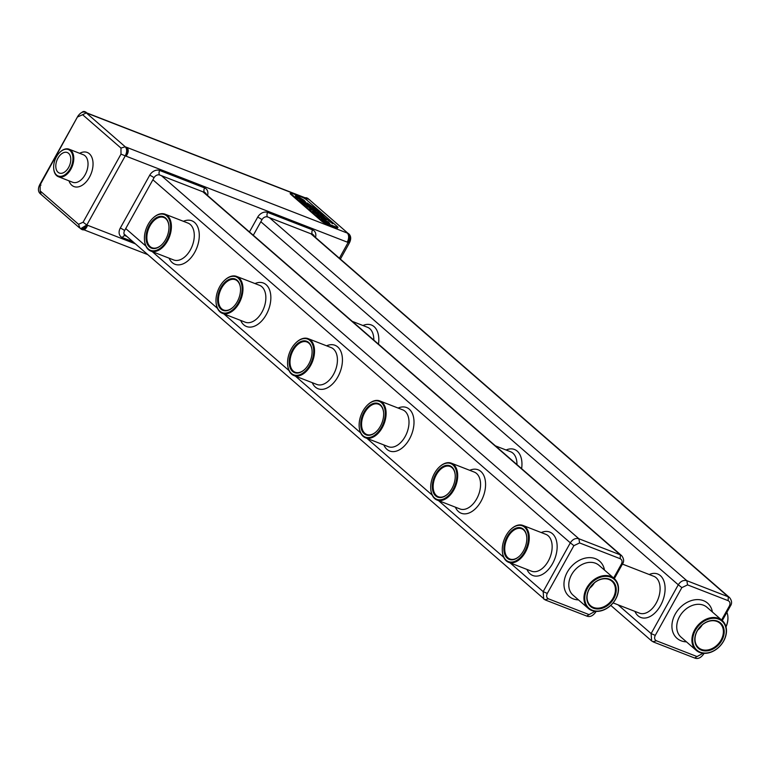 <?xml version="1.0" encoding="UTF-8"?>
<svg xmlns="http://www.w3.org/2000/svg" width="770" height="770" viewBox="0 0 770 770"><rect width="100%" height="100%" fill="white"/><g stroke="black" fill="none" stroke-linecap="round" stroke-linejoin="round"><path stroke-width="1.16" d="M347.212 233.041L348.358 234.032A4.726 2.926 111.2 0 1 348.387 240.096L347.251 242.127A7.084 4.389 111.2 0 0 347.212 233.041L126.126 147.118L127.271 148.109A4.726 2.926 111.2 0 1 127.3 154.173L126.165 156.204L347.251 242.127M305.238 197.813A4.726 2.926 111.2 0 1 306.575 197.842L307.442 198.179A4.726 2.926 111.2 0 1 307.99 198.516L349.214 234.369A4.726 2.926 111.2 0 1 349.243 240.433L348.117 242.463L348.993 242.733M306.575 197.842A4.726 2.926 111.2 0 1 307.134 198.179L308.279 199.17A7.084 4.389 111.2 0 0 307.442 198.67L86.808 112.92M81.861 112.401A4.726 2.926 111.2 0 1 84.623 111.583L85.489 111.919A4.726 2.926 111.2 0 1 86.038 112.256L87.183 113.248L308.279 199.17M84.623 111.583A4.726 2.926 111.2 0 1 85.181 111.919L86.327 112.92A7.084 4.389 -68.8 0 0 85.499 112.41A7.084 4.389 -68.8 0 0 85.48 112.41L85.46 112.401C83.035 111.303 80.504 112.564 77.866 116.193L40.146 184.877L40.175 190.931L78.54 224.301L83.093 222.222L120.996 154.125L120.967 148.061L82.602 114.701L78.049 116.77M125.26 146.781L126.405 147.773A4.726 2.926 111.2 0 1 126.434 153.836L125.298 155.867A7.084 4.389 -68.8 0 0 125.26 146.781L120.967 148.061M290.473 193.049L290.184 193.559A3.542 0.606 29.1 0 0 290.694 194.271L321.61 221.163A3.542 0.606 29.1 0 0 325.922 223.666L336.288 227.689A3.542 0.606 29.1 0 0 337.664 227.92L337.943 227.41A3.542 0.606 29.1 0 0 337.443 226.698L306.518 199.805A3.542 0.606 29.1 0 0 302.215 197.303L291.849 193.27A3.542 0.606 29.1 0 0 290.473 193.049A3.542 0.606 29.1 0 0 290.973 193.761L321.899 220.653A3.542 0.606 29.1 0 0 326.201 223.156L336.567 227.179A3.542 0.606 29.1 0 0 337.943 227.41M308.972 199.363L348.29 233.56M348.492 241.78L339.387 258.219M309.877 199.969L308.318 199.006M86.327 112.92L85.47 112.401M125.298 155.867L125.269 155.858C127.146 151.988 127.137 148.957 125.221 146.772L86.288 112.901L82.602 114.701M320.984 217.689L316.749 214.609L322.004 218.516L322.871 218.603L321.379 216.822L323.602 218.94L325.421 219.874L324.122 218.353L319.781 215.879L320.955 217.737M321.167 216.89L323.785 218.94M322.871 218.603L320.05 217.564L316.749 214.609M319.781 215.879L321.148 217.698M306.864 206.196L310.397 208.121L311.311 208.92L309.636 208.603L311.398 210.066L312.379 209.815L316.056 211.567L312.668 208.458L306.864 206.196L311.234 208.92M309.636 208.603L311.224 210.066L312.351 209.863L316.027 211.654M316.056 211.567L315.103 211.461L316.027 211.615M307.605 204.185L301.917 201.894L309.184 206.812L310.82 206.976L307.577 204.243M310.82 206.976L306.316 205.484L301.917 201.894M305.565 202.414L299.877 200.123L301.243 201.307L307.018 203.607L305.536 202.462M299.877 200.123L301.214 201.355L307.047 203.559M326.355 219.652L315.315 209.363L308.375 204.194L315.344 209.305L326.355 219.652M324.324 217.323L332.582 223.666L324.295 217.371L316.643 209.767L307.018 203.01L316.672 209.719L324.295 217.371M298.789 198.111L300.637 199.555L297.105 196.889L300.791 198.323L305.421 201.759L303.842 200.104L297.336 196.215L295.382 195.888L296.45 197.197L300.194 199.902L302.697 200.874L300.444 198.756L298.77 198.169L300.483 199.497M295.391 195.859L300.165 199.95L302.697 200.874M303.159 200.566L305.421 201.759M297.095 196.899L300.762 198.371L303.37 200.643M320.272 215.205L314.709 212.559L314.458 211.971L318.693 213.694L317.336 212.51L312.62 211.086L315.998 213.896L321.639 216.332L320.243 215.254M314.208 212.029L318.693 213.694M325.325 221.462L321.08 218.372L326.336 222.289L327.202 222.376L325.71 220.595L327.933 222.713L329.753 223.637L328.453 222.126L324.122 219.652L325.296 221.51M325.508 220.663L328.116 222.703M327.202 222.376L324.382 221.337L321.08 218.372M324.122 219.652L325.489 221.462M80.831 228.594A7.084 4.389 -68.8 0 0 86.827 224.984L85.701 227.015A4.726 2.926 111.2 0 1 81.697 229.422A4.726 2.926 111.2 0 1 81.148 229.094L80.311 228.363M135.376 243.849L87.693 225.321L86.567 227.352A4.726 2.926 111.2 0 1 82.563 229.758L81.697 229.422M348.627 233.676C351.13 235.928 351.351 239.075 349.301 243.089L340.398 259.105M77.905 116.126L39.828 184.502C37.759 188.66 37.98 191.797 40.512 193.934L79.262 227.641L80.821 228.594L86.798 224.975L83.093 222.222M86.827 224.984L125.269 155.858L120.996 154.125M323.612 218.844L325.45 219.816M326.47 219.642L315.71 209.373L308.414 204.194M332.611 223.733L324.95 217.592L316.518 209.373L307.076 202.943M312.909 210.951L316.027 213.848L321.668 216.283M327.953 222.617L329.781 223.589M78.54 224.301L79.965 228.084L80.821 228.594M206.389 194.492A4.726 3.619 131 0 0 205.475 192.972A4.726 3.619 131 0 0 204.637 192.471L159.737 175.021A4.726 3.619 131 0 0 154.019 177.745L124.596 230.596A4.726 3.619 131 0 0 124.952 235.505A4.726 3.619 131 0 0 125.789 236.005L126.819 236.4M314.343 236.448A4.726 3.619 131 0 0 313.428 234.927A4.726 3.619 131 0 0 312.591 234.427L267.681 216.976A4.726 3.619 131 0 0 261.964 219.7L253.292 235.283M40.983 185.127L40.146 184.877M41.031 194.213L40.175 190.931M312.764 209.036L311.446 208.526L314.17 210.585L311.571 208.641M314.17 210.585L312.736 209.094M307.808 204.733L304.111 203.29L308.241 206.004L309.271 206.062L307.808 204.733L304.237 203.405M309.309 206.264L307.779 204.781M125.096 234.908L124.259 234.581M204.676 192.991A4.726 3.619 131 0 0 204.454 192.404M312.63 234.946A4.726 3.619 131 0 0 312.408 234.359M53.707 168.572A14.755 9.144 -68.8 0 0 53.717 168.774A14.755 9.144 -68.8 0 0 56.662 175.656A14.755 9.144 -68.8 0 0 58.385 176.705A14.755 9.144 -68.8 0 0 72.255 166.262A14.755 9.144 -68.8 0 0 69.079 149.197A14.755 9.144 -68.8 0 0 60.281 151.902A14.755 9.144 -68.8 0 0 60.137 152.037M510.106 562.88L543.168 591.63L543.678 598.964L544.958 599.743L548.5 598.839L589.088 614.614L595.133 611.303M544.958 599.743L124.548 234.427A7.084 5.428 131 0 1 124.009 233.868M589.088 614.614L586.73 616.067L545.458 600.032M161.459 175.695L578.896 538.759C575.527 537.884 572.668 539.25 570.32 542.84L573.891 545.66L547.306 593.429C546.132 595.98 546.527 597.78 548.5 598.839M152.883 179.776L570.32 542.84L543.168 591.63L547.306 593.429M622.497 563.948L622.468 564.015C624.249 561.474 623.97 558.674 621.611 555.622L620.351 554.862L620.197 558.712L579.608 542.937L573.891 545.66M202.914 191.797L620.351 554.862L578.896 538.759L579.608 542.937M613.642 578.049L621.39 564.121C622.564 561.571 622.16 559.771 620.197 558.712M614.325 578.645L622.468 564.015L621.39 564.121M652.912 641.699L651.632 640.919L652.902 641.689L656.444 640.794L697.043 656.569L703.077 653.258M697.043 656.569L694.684 658.023C697.784 659.274 700.758 657.975 703.607 654.115M618.06 604.835L651.122 633.585L651.632 640.919M269.413 217.65L686.85 580.705C683.481 579.839 680.622 581.196 678.274 584.796L681.845 587.616L655.26 635.385C654.086 637.935 654.481 639.735 656.444 640.794M260.838 221.731L678.274 584.796L651.122 633.585L655.26 635.385M721.596 620.004L729.344 606.077L730.412 605.971C732.203 603.43 731.924 600.629 729.565 597.578L728.304 596.817L728.15 600.667L687.562 584.892L681.845 587.616M310.868 233.753L728.304 596.817L686.85 580.705L687.562 584.892M730.451 605.903L722.279 620.601M56.508 174.983A14.168 8.778 -68.8 0 0 69.098 170.488A14.168 8.778 -68.8 0 0 71.793 152.845A14.168 8.778 -68.8 0 0 59.983 152.171A14.168 8.778 -68.8 0 0 53.688 168.38A14.168 8.778 -68.8 0 0 56.508 174.983M287.633 364.72A19.77 12.253 -68.8 0 0 287.653 364.922A19.77 12.253 -68.8 0 0 291.589 374.143A19.77 12.253 -68.8 0 0 293.899 375.548A19.77 12.253 -68.8 0 0 312.485 361.553A19.77 12.253 -68.8 0 0 308.231 338.685A19.77 12.253 -68.8 0 0 296.44 342.303A19.77 12.253 -68.8 0 0 296.296 342.438M430.786 489.219A19.77 12.253 -68.8 0 0 430.796 489.422A19.77 12.253 -68.8 0 0 434.732 498.642A19.77 12.253 -68.8 0 0 437.052 500.048A19.77 12.253 -68.8 0 0 455.638 486.053A19.77 12.253 -68.8 0 0 451.374 463.184A19.77 12.253 -68.8 0 0 439.583 466.803A19.77 12.253 -68.8 0 0 439.439 466.938M359.205 426.965A19.77 12.253 -68.8 0 0 359.224 427.167A19.77 12.253 -68.8 0 0 365.471 437.793A19.77 12.253 -68.8 0 0 383.21 425.791A19.77 12.253 -68.8 0 0 382.113 402.344A19.77 12.253 -68.8 0 0 379.803 400.939A19.77 12.253 -68.8 0 0 368.012 404.548A19.77 12.253 -68.8 0 0 367.868 404.693M144.49 240.221A19.77 12.253 -68.8 0 0 144.5 240.423A19.77 12.253 -68.8 0 0 148.446 249.644A19.77 12.253 -68.8 0 0 150.756 251.049A19.77 12.253 -68.8 0 0 169.342 237.054A19.77 12.253 -68.8 0 0 165.078 214.185A19.77 12.253 -68.8 0 0 153.297 217.804A19.77 12.253 -68.8 0 0 153.143 217.939M502.358 551.464A19.77 12.253 -68.8 0 0 502.367 551.666A19.77 12.253 -68.8 0 0 503.137 555.757A19.77 12.253 -68.8 0 0 508.624 562.302A19.77 12.253 -68.8 0 0 527.209 548.307A19.77 12.253 -68.8 0 0 522.946 525.438A19.77 12.253 -68.8 0 0 511.165 529.048A19.77 12.253 -68.8 0 0 511.01 529.192M216.062 302.466A19.77 12.253 -68.8 0 0 216.081 302.668A19.77 12.253 -68.8 0 0 220.018 311.889A19.77 12.253 -68.8 0 0 222.328 313.294A19.77 12.253 -68.8 0 0 240.914 299.309A19.77 12.253 -68.8 0 0 236.65 276.43A19.77 12.253 -68.8 0 0 224.869 280.049A19.77 12.253 -68.8 0 0 224.725 280.193M729.344 606.077C730.518 603.526 730.114 601.726 728.15 600.667M726.861 612.362A14.755 9.144 111.2 0 1 727.881 616.577A14.755 9.144 111.2 0 1 725.975 626.741M68.636 167.427A11.001 6.815 -68.8 0 0 67.279 152.537A11.001 6.815 -68.8 0 0 56.941 160.314A11.001 6.815 -68.8 0 0 59.319 173.038A11.001 6.815 -68.8 0 0 68.636 167.427M291.435 373.46A19.183 11.887 -68.8 0 0 308.491 367.377A19.183 11.887 -68.8 0 0 312.129 343.487A19.183 11.887 -68.8 0 0 296.152 342.573A19.183 11.887 -68.8 0 0 287.614 364.518A19.183 11.887 -68.8 0 0 291.435 373.46M434.588 497.969A19.183 11.887 -68.8 0 0 451.634 491.876A19.183 11.887 -68.8 0 0 455.272 467.987A19.183 11.887 -68.8 0 0 439.295 467.072A19.183 11.887 -68.8 0 0 430.767 489.017A19.183 11.887 -68.8 0 0 434.588 497.969M381.4 402.681A19.183 11.887 -68.8 0 0 367.723 404.828A19.183 11.887 -68.8 0 0 359.195 426.772A19.183 11.887 -68.8 0 0 377.849 432.403A19.183 11.887 -68.8 0 0 381.4 402.681M148.292 248.96A19.183 11.887 -68.8 0 0 165.338 242.877A19.183 11.887 -68.8 0 0 168.986 218.988A19.183 11.887 -68.8 0 0 152.999 218.074A19.183 11.887 -68.8 0 0 144.471 240.019A19.183 11.887 -68.8 0 0 148.292 248.96M503.089 555.237A19.183 11.887 -68.8 0 0 519.875 558.038A19.183 11.887 -68.8 0 0 527.633 532.205A19.183 11.887 -68.8 0 0 510.866 529.327A19.183 11.887 -68.8 0 0 502.338 551.272A19.183 11.887 -68.8 0 0 503.089 555.237M219.864 311.215A19.183 11.887 -68.8 0 0 236.919 305.122A19.183 11.887 -68.8 0 0 240.558 281.233A19.183 11.887 -68.8 0 0 224.571 280.328A19.183 11.887 -68.8 0 0 216.043 302.273A19.183 11.887 -68.8 0 0 219.864 311.215M727.9 616.78A14.168 8.778 111.2 0 1 727.91 616.982A14.168 8.778 111.2 0 1 726.014 626.886M591.764 610.495A19.77 15.15 131 0 0 614.306 601.322A19.77 15.15 131 0 0 614.219 578.549A19.77 15.15 131 0 0 589.81 583.525A19.77 15.15 131 0 0 588.261 608.387A19.77 15.15 131 0 0 591.764 610.495M292.571 371.429A16.825 10.424 -68.8 0 0 304.564 369.552A16.825 10.424 -68.8 0 0 312.043 350.311A16.825 10.424 -68.8 0 0 295.69 345.364A16.825 10.424 -68.8 0 0 292.571 371.429M435.714 495.928A16.825 10.424 -68.8 0 0 447.717 494.051A16.825 10.424 -68.8 0 0 455.195 474.811A16.825 10.424 -68.8 0 0 438.833 469.864A16.825 10.424 -68.8 0 0 435.714 495.928M380.264 404.712A16.825 10.424 -68.8 0 0 365.317 410.054A16.825 10.424 -68.8 0 0 362.121 430.998A16.825 10.424 -68.8 0 0 376.135 431.806A16.825 10.424 -68.8 0 0 383.614 412.556A16.825 10.424 -68.8 0 0 380.264 404.712M149.428 246.929A16.825 10.424 -68.8 0 0 161.421 245.053A16.825 10.424 -68.8 0 0 168.899 225.803A16.825 10.424 -68.8 0 0 152.537 220.865A16.825 10.424 -68.8 0 0 149.428 246.929M504.591 553.813A16.825 10.424 -68.8 0 0 519.288 556.306A16.825 10.424 -68.8 0 0 526.767 537.056A16.825 10.424 -68.8 0 0 512.772 529.962A16.825 10.424 -68.8 0 0 504.591 553.813M221 309.184A16.825 10.424 -68.8 0 0 232.992 307.297A16.825 10.424 -68.8 0 0 240.471 288.057A16.825 10.424 -68.8 0 0 224.109 283.119A16.825 10.424 -68.8 0 0 221 309.184M699.718 652.45A19.77 15.15 131 0 0 722.26 643.277A19.77 15.15 131 0 0 722.173 620.505A19.77 15.15 131 0 0 697.764 625.481A19.77 15.15 131 0 0 696.215 650.342A19.77 15.15 131 0 0 699.718 652.45M592.332 610.235A19.183 14.697 131 0 0 618.272 590.186A19.183 14.697 131 0 0 593.968 580.734A19.183 14.697 131 0 0 592.332 610.235M312.062 350.514A16.237 10.058 -68.8 0 0 306.941 341.986A16.237 10.058 -68.8 0 0 292.388 351.842A16.237 10.058 -68.8 0 0 293.283 371.092A16.237 10.058 -68.8 0 0 295.189 372.247A16.237 10.058 -68.8 0 0 304.718 369.408M455.205 475.013A16.237 10.058 -68.8 0 0 450.094 466.485A16.237 10.058 -68.8 0 0 435.531 476.341A16.237 10.058 -68.8 0 0 436.436 495.591A16.237 10.058 -68.8 0 0 438.332 496.746A16.237 10.058 -68.8 0 0 447.861 493.916M383.633 412.758A16.237 10.058 -68.8 0 0 380.418 405.386A16.237 10.058 -68.8 0 0 378.522 404.231A16.237 10.058 -68.8 0 0 363.257 415.723A16.237 10.058 -68.8 0 0 366.761 434.492A16.237 10.058 -68.8 0 0 376.289 431.662M168.909 226.014A16.237 10.058 -68.8 0 0 163.798 217.487A16.237 10.058 -68.8 0 0 149.245 227.333A16.237 10.058 -68.8 0 0 150.14 246.593A16.237 10.058 -68.8 0 0 152.037 247.747A16.237 10.058 -68.8 0 0 161.565 244.908M526.776 537.258A16.237 10.058 -68.8 0 0 521.665 528.74A16.237 10.058 -68.8 0 0 508.806 535.535A16.237 10.058 -68.8 0 0 505.399 553.63A16.237 10.058 -68.8 0 0 509.904 559.001A16.237 10.058 -68.8 0 0 519.432 556.161M240.49 288.259A16.237 10.058 -68.8 0 0 235.37 279.731A16.237 10.058 -68.8 0 0 220.817 289.587A16.237 10.058 -68.8 0 0 221.712 308.837A16.237 10.058 -68.8 0 0 223.608 309.992A16.237 10.058 -68.8 0 0 233.137 307.163M700.286 652.19A19.183 14.697 131 0 0 726.226 632.131A19.183 14.697 131 0 0 701.922 622.689A19.183 14.697 131 0 0 700.286 652.19M593.468 608.204A16.825 12.888 131 0 0 616.212 590.619A16.825 12.888 131 0 0 594.902 582.332A16.825 12.888 131 0 0 593.468 608.204M701.412 650.159A16.825 12.888 131 0 0 724.166 632.574A16.825 12.888 131 0 0 702.846 624.287A16.825 12.888 131 0 0 701.412 650.159M593.458 607.443A16.237 12.435 131 0 0 611.967 599.917A16.237 12.435 131 0 0 611.89 581.215A16.237 12.435 131 0 0 591.861 585.306A16.237 12.435 131 0 0 590.59 605.721A16.237 12.435 131 0 0 593.458 607.443M701.412 649.399A16.237 12.435 131 0 0 719.921 641.872A16.237 12.435 131 0 0 719.844 623.171A16.237 12.435 131 0 0 699.805 627.261A16.237 12.435 131 0 0 698.534 647.666A16.237 12.435 131 0 0 701.412 649.399M589.782 588.145A16.237 12.435 131 0 0 594.382 582.851M697.726 630.101A16.237 12.435 131 0 0 702.327 624.807M348.358 234.032L349.214 234.369M307.134 198.179L307.99 198.516M85.181 111.919L86.038 112.256M126.405 147.773L127.271 148.109M290.694 194.271L290.973 193.761M321.61 221.163L321.899 220.653M325.922 223.666L326.201 223.156M336.288 227.689L336.567 227.179M348.387 240.096L349.243 240.433M126.434 153.836L127.3 154.173M85.701 227.015L86.567 227.352M207.525 195.474A8.268 6.333 131 0 0 204.618 187.928L159.708 170.478A8.268 6.333 131 0 0 149.707 175.242L120.284 228.093A8.268 6.333 131 0 0 122.372 237.564L132.806 241.616M315.479 237.43A8.268 6.333 131 0 0 312.572 229.883L267.662 212.433A8.268 6.333 131 0 0 257.661 217.198L249.451 231.943M68.973 180.825A18.297 11.338 -68.8 0 0 83.978 183.982A18.297 11.338 -68.8 0 0 92.862 161.113A18.297 11.338 -68.8 0 0 79.666 153.317M125.212 235.697A3.542 2.194 -68.8 0 0 122.372 237.564M124.596 230.596A3.542 0.606 29.1 0 0 120.284 228.093M154.019 177.745A3.542 0.606 29.1 0 0 149.707 175.242M159.737 175.021A3.542 2.194 111.2 0 1 159.708 170.478M204.637 192.471A3.542 2.194 111.2 0 1 204.618 187.928M261.964 219.7A3.542 0.606 29.1 0 0 257.661 217.198M267.681 216.976A3.542 2.194 111.2 0 1 267.662 212.433M312.591 234.427A3.542 2.194 111.2 0 1 312.572 229.883M58.385 176.705L72.63 182.249A14.755 9.144 -68.8 0 0 86.5 171.806A14.755 9.144 -68.8 0 0 83.324 154.741L69.079 149.197M124.336 234.744L125.789 236.005M125.731 228.565L145.876 246.092M152.239 251.626L217.448 308.337M223.82 313.871L289.019 370.591M295.391 376.126L360.601 432.836M366.963 438.38L432.172 495.091M438.534 500.625L503.744 557.336M326.567 345.817A23.312 14.447 111.2 0 1 341.245 368.512A23.312 14.447 111.2 0 1 315.373 387.089A23.312 14.447 111.2 0 1 312.245 382.671M469.719 470.316A23.312 14.447 111.2 0 1 484.388 493.012A23.312 14.447 111.2 0 1 458.516 511.588A23.312 14.447 111.2 0 1 455.388 507.18M398.138 408.061A23.312 14.447 111.2 0 1 412.816 430.757A23.312 14.447 111.2 0 1 386.944 449.343A23.312 14.447 111.2 0 1 383.816 444.925M183.424 221.308A23.312 14.447 111.2 0 1 198.092 244.003A23.312 14.447 111.2 0 1 172.22 262.589A23.312 14.447 111.2 0 1 169.092 258.171M541.291 532.561A23.312 14.447 111.2 0 1 555.959 555.257A23.312 14.447 111.2 0 1 530.087 573.843A23.312 14.447 111.2 0 1 526.959 569.425M254.995 283.562A23.312 14.447 111.2 0 1 269.664 306.258A23.312 14.447 111.2 0 1 243.792 324.844A23.312 14.447 111.2 0 1 240.673 320.426M362.949 325.517A23.312 14.447 111.2 0 1 378.474 344.161M506.092 450.017A23.312 14.447 111.2 0 1 521.617 468.661M649.245 574.516A23.312 14.447 111.2 0 1 663.913 597.212A23.312 14.447 111.2 0 1 638.041 615.798A23.312 14.447 111.2 0 1 634.913 611.38M293.899 375.548L316.788 384.442A19.77 12.253 -68.8 0 0 335.373 370.447A19.77 12.253 -68.8 0 0 331.11 347.578L308.231 338.685M437.052 500.048L459.931 508.941A19.77 12.253 -68.8 0 0 478.517 494.946A19.77 12.253 -68.8 0 0 474.262 472.077L451.374 463.184M365.471 437.793L388.359 446.696A19.77 12.253 -68.8 0 0 406.098 434.684A19.77 12.253 -68.8 0 0 405.001 411.238A19.77 12.253 -68.8 0 0 402.691 409.833L379.803 400.939M150.756 251.049L173.645 259.942A19.77 12.253 -68.8 0 0 192.231 245.948A19.77 12.253 -68.8 0 0 187.967 223.079L165.078 214.185M508.624 562.302L531.512 571.196A19.77 12.253 -68.8 0 0 550.098 557.201A19.77 12.253 -68.8 0 0 545.834 534.332L522.946 525.438M222.328 313.294L245.216 322.187A19.77 12.253 -68.8 0 0 263.802 308.202A19.77 12.253 -68.8 0 0 259.538 285.324L236.65 276.43M373.806 340.099A19.77 12.253 -68.8 0 0 367.492 327.279L352.265 321.369M516.959 464.599A19.77 12.253 -68.8 0 0 512.955 453.193A19.77 12.253 -68.8 0 0 510.645 451.778L495.418 445.869M613.103 602.9L639.456 613.151A19.77 12.253 -68.8 0 0 658.042 599.156A19.77 12.253 -68.8 0 0 653.788 576.287L622.42 564.092M578.511 599.907A23.312 17.864 -49 0 1 573.178 598.848A23.312 17.864 -49 0 1 573.217 564.641A23.312 17.864 -49 0 1 604.469 570.069M686.465 641.862A23.312 17.864 -49 0 1 681.123 640.804A23.312 17.864 -49 0 1 681.171 606.596A23.312 17.864 -49 0 1 712.414 612.025M614.219 578.549L599.041 565.353A19.77 15.15 131 0 0 574.632 570.329A19.77 15.15 131 0 0 573.092 595.191L588.261 608.387M722.173 620.505L706.995 607.309A19.77 15.15 131 0 0 682.586 612.285A19.77 15.15 131 0 0 681.046 637.146L696.215 650.342M83.901 229.787L147.734 254.6M203.617 192.077L621.592 555.613M586.711 616.058C589.83 617.319 592.804 616.019 595.662 612.16L596.105 611.38M653.412 641.988L694.684 658.023M610.764 605.374L651.641 640.929M311.571 234.032L729.546 597.568M703.616 654.115L704.05 653.335"/></g></svg>

